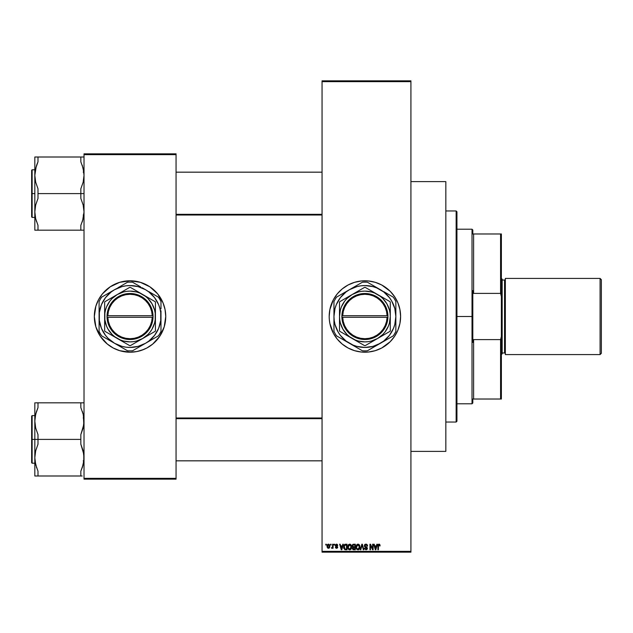 <?xml version="1.0" encoding="UTF-8"?>
<svg xmlns="http://www.w3.org/2000/svg" width="633" height="633" viewBox="0 0 633 633"><rect width="100%" height="100%" fill="white"/><g stroke="black" fill="none" stroke-linecap="round" stroke-linejoin="round"><path stroke-width="0.95" d="M329.888 323.487A35.709 35.709 0 0 0 364.901 352.209A35.709 35.709 0 0 1 329.192 316.5A35.709 35.709 0 0 1 364.901 280.791A35.709 35.709 0 0 0 329.888 309.513M329.366 313.026A35.709 35.709 0 0 0 329.192 316.484L329.88 309.537A35.709 35.709 0 0 0 329.366 312.979M329.192 316.516A35.709 35.709 0 0 0 329.366 319.974L329.207 317.402M329.366 320.021A35.709 35.709 0 0 0 329.88 323.447L329.366 319.997M410.92 451.384L445.83 451.384L445.83 181.616L410.92 181.616L445.83 181.616L445.83 451.384L410.92 451.384M118.007 350.12L116.377 349.487A35.709 35.709 0 0 0 130.042 352.209A35.709 35.709 0 0 1 94.333 316.5A35.709 35.709 0 0 1 130.042 280.791A35.709 35.709 0 0 0 116.377 283.513L118.561 282.69M99.413 298.143L100.354 296.663A35.709 35.709 0 0 0 95.884 306.095M95.86 306.174A35.709 35.709 0 0 0 95.029 309.505M95.013 309.569A35.709 35.709 0 0 0 94.333 316.46M94.333 316.54A35.709 35.709 0 0 0 95.013 323.431M95.029 323.495A35.709 35.709 0 0 0 95.86 326.826M95.884 326.905A35.709 35.709 0 0 0 100.354 336.337L95.868 326.865L94.333 316.5L95.868 306.135L98.55 299.67L102.435 293.847L110.205 286.812L119.677 282.334L130.042 280.791L140.399 282.334L149.879 286.812L157.641 293.847L163.029 302.835L165.055 309.537L165.743 316.5L164.208 326.865L159.73 336.337L152.688 344.099L146.872 347.992L141.515 350.31M322.055 81.641L322.055 551.359L410.92 551.359L410.92 81.641L322.055 81.641L322.055 80.842L410.92 80.842L410.92 81.641L410.92 80.842L322.055 80.842L322.055 552.158L410.92 552.158L410.92 81.641L322.055 81.641M330.568 545.013L330.568 544.222L331.067 544.222L331.067 545.013L330.568 545.013L331.067 545.013L331.067 544.222L330.568 544.222L331.067 544.222L331.067 545.013L330.568 545.013L330.568 544.222L330.568 545.013M332.111 548.313L332.586 547.616L331.985 548.336L332.586 547.616L331.985 548.336L331.502 548.115L332.491 547.141L332.586 544.222L333.093 544.222L333.093 548.257L332.586 548.257L332.586 547.616L332.103 548.313L331.502 548.115L331.645 547.537L331.985 548.336L332.586 547.616L332.586 548.257L333.093 548.257L333.093 544.222L332.586 544.222L333.093 544.222L333.093 548.257L332.586 548.257M334.026 545.013L334.026 544.222L334.533 544.222L334.533 545.013L334.026 545.013L334.533 545.013L334.533 544.222L334.026 544.222L334.533 544.222L334.533 545.013L334.026 545.013L334.026 544.222L334.026 545.013M335.419 547.331L336.55 547.759L337.191 547.379L335.387 545.915L335.498 544.728L336.297 544.166L337.278 544.38L337.777 545.448L336.511 544.728L335.862 545.551L337.334 546.334L337.706 547.292L336.796 548.32L335.498 547.624L335.901 547.11L335.395 547.181L336.566 548.336L337.706 547.181L335.965 545.717L336.511 544.728L337.777 545.448L336.55 544.151L335.324 545.456L337.199 547.26L336.55 547.759L335.925 547.236M342.801 544.222L342.366 545.883L342.801 544.222L343.331 544.222L341.796 549.776L341.266 549.776L339.652 544.222L340.182 544.222L340.617 545.883L342.366 545.883L340.617 545.883L340.182 544.222L339.652 544.222L341.266 549.776L341.796 549.776L343.331 544.222L342.801 544.222L343.331 544.222L341.796 549.776L341.266 549.776L339.652 544.222L340.182 544.222M349.899 544.166L351.133 545.021L351.624 546.675L351.236 548.827L350.358 549.705L349.202 549.776L348.3 549.096L347.794 546.216L348.506 544.657L349.677 544.151L348.237 544.997L347.731 546.991L349.677 549.848L351.631 546.928L351.133 545.021L349.677 544.151L348.364 544.823M358.405 544.206L359.552 545.235L359.908 547.418L359.402 549.033L358.215 549.832L356.917 549.452L356.221 548.344L356.529 544.997L357.977 544.151L356.529 544.997L356.031 546.991L357.969 549.848L359.924 546.928L359.425 545.021L357.977 544.151L357.147 544.372M378.392 549.776L377.885 549.776L378.059 544.791L379.476 544.238L380.124 545.883L379.618 545.955L379.262 544.871L378.534 545.053L378.392 549.776L377.885 549.776L377.885 546.002L377.885 549.776L378.392 549.776L378.463 545.219L379.001 544.799L379.618 545.955L380.124 545.883L379.816 544.538L380.124 545.883L379.61 545.773M329.88 309.537L333.409 299.67L337.302 293.847L342.247 288.901L348.071 285.008L354.535 282.334L361.403 280.965L368.398 280.965L375.266 282.334L381.731 285.008L390.15 291.251L394.588 296.663L397.888 302.835L399.921 309.537L400.61 316.5L399.921 323.463L397.888 330.165L394.588 336.337L390.15 341.749L381.731 347.992L375.266 350.666L368.398 352.035L361.403 352.035L354.535 350.666L348.071 347.992L342.247 344.099L337.302 339.153L333.409 333.33L329.88 323.463M376.849 544.222L376.413 545.883L376.849 544.222L377.379 544.222L375.844 549.776L375.314 549.776L373.699 544.222L374.23 544.222L374.665 545.883L376.413 545.883L374.665 545.883L374.23 544.222L373.699 544.222L375.314 549.776L375.844 549.776L377.379 544.222L376.849 544.222L377.379 544.222L375.844 549.776L375.314 549.776L373.699 544.222L374.23 544.222M372.615 544.222L372.615 548.669L372.615 544.222L373.122 544.222L373.122 549.776L372.584 549.776L370.455 545.322L370.455 549.776L369.949 549.776L369.949 544.222L370.495 544.222L372.615 548.669L370.495 544.222L369.949 544.222L369.949 549.776L370.455 549.776L370.455 545.322L372.584 549.776L373.122 549.776L373.122 544.222L372.615 544.222L373.122 544.222L373.122 549.776L372.584 549.776M364.481 548.344L364.972 548.115L365.763 549.183L366.855 548.669L366.76 547.743L364.363 546.16L364.75 544.602L365.898 544.151L367.148 544.704L367.567 546.026L365.755 544.799L364.988 545.187L364.925 546.184L366.958 547.205L367.401 548.621L366.135 549.84L364.568 548.811L364.466 548.186L364.972 548.115L364.466 548.186L365.985 549.848L367.425 548.328L364.83 545.749L365.85 544.799L367.567 546.026L365.898 544.151L364.323 545.757L365.091 547.078L366.918 548.305L365.969 549.199L364.996 548.32M362.021 545.306L360.786 549.776L360.264 549.776L361.847 544.222L362.337 544.222L363.84 549.776L363.31 549.776L362.123 544.871L360.786 549.776L360.264 549.776L360.786 549.776L362.123 544.871L363.31 549.776L363.84 549.776L362.337 544.222L361.847 544.222L362.337 544.222L363.84 549.776L363.31 549.776L362.321 545.749M353.744 544.222L352.209 545.852L352.897 547.213L352.352 548.376L352.897 547.213L352.352 548.376L353.736 549.776L352.439 548.93L352.897 547.213L352.241 546.255L352.407 544.918L353.111 544.301L355.311 544.222L355.311 549.776L353.736 549.776L355.311 549.776L355.311 544.222L353.744 544.222L355.311 544.222L355.311 549.776L353.594 549.768M345.42 549.776L343.846 548.542L343.83 545.535L344.819 544.333L347.011 544.222L347.011 549.776L345.594 549.776L347.011 549.776L347.011 544.222L345.531 544.222L347.011 544.222L347.011 549.776L344.795 549.673L345.594 549.776L344.795 549.673L345.594 549.776L344.795 549.673L343.624 547.221M327.032 546.279L327.759 544.348L328.788 544.198L329.564 544.871L329.785 546.944L329.105 548.138L327.783 548.138L327.087 546.975L327.032 546.279L328.44 548.336L329.848 546.239L328.44 544.151L327.032 546.279M325.805 545.013L325.805 544.222L326.311 544.222L326.311 545.013L325.805 545.013L326.311 545.013L326.311 544.222L325.805 544.222L326.311 544.222L326.311 545.013L325.805 545.013L325.805 544.222L325.805 545.013M142.069 282.88L143.699 283.513A35.709 35.709 0 0 0 130.042 280.791A35.709 35.709 0 0 1 165.743 316.5A35.709 35.709 0 0 1 130.042 352.209A35.709 35.709 0 0 0 143.699 349.487L137.005 351.521L130.042 352.209L119.677 350.666L113.204 347.992L107.388 344.099L100.354 336.337M160.663 334.857L157.641 339.153M84.015 153.843L176.061 153.843L176.061 154.634L84.015 154.634L84.015 478.366L176.061 478.366L176.061 153.843L84.015 153.843L84.015 154.634L84.015 153.843M152.688 288.901L155.283 291.251M155.283 341.749L152.688 344.099M107.388 344.099L104.793 341.749M100.354 296.663L102.435 293.847M104.793 291.251L107.388 288.901M84.015 479.157L176.061 479.157L176.061 154.634L84.015 154.634L84.015 479.157L84.015 478.366L176.061 478.366L176.061 479.157L84.015 479.157M159.73 336.337A35.709 35.709 0 0 0 164.192 326.905M164.216 326.826A35.709 35.709 0 0 0 165.055 323.495M165.063 323.431A35.709 35.709 0 0 0 165.743 316.54M165.743 316.46A35.709 35.709 0 0 0 165.063 309.569M165.055 309.505A35.709 35.709 0 0 0 164.216 306.174M164.192 306.095A35.709 35.709 0 0 0 159.73 296.663M163.029 330.165L163.298 329.484L163.029 330.165M165.569 319.997L165.743 316.5M163.298 303.516L163.029 302.835M97.055 302.835L96.778 303.516L97.055 302.835M94.507 313.003L94.333 316.5M96.778 329.484L97.055 330.165M322.055 552.158L322.055 551.359L410.92 551.359L410.92 552.158L322.055 552.158M392.46 293.799A35.709 35.709 0 0 0 364.901 280.791A35.709 35.709 0 0 1 400.61 316.5A35.709 35.709 0 0 1 364.901 352.209A35.709 35.709 0 0 0 392.46 339.201M392.547 339.098A35.709 35.709 0 0 0 400.428 320.037M400.436 319.966A35.709 35.709 0 0 0 400.61 316.532M400.61 316.468A35.709 35.709 0 0 0 400.436 313.034M400.428 312.963A35.709 35.709 0 0 0 392.547 293.902M399.921 323.463L400.08 322.616M381.731 285.008L380.797 284.526M339.652 291.251L338.877 292.05M379.618 545.955L379.001 544.799L378.392 545.962M379.143 544.151L379.816 544.538L379.025 544.151L377.885 545.852M378.059 544.791L378.581 544.238M379.025 544.151L379.816 544.538M375.773 548.146L376.247 546.532L375.773 548.146M375.329 548.336L374.839 546.532L376.247 546.532L374.839 546.532L375.409 548.621M370.455 549.776L369.949 549.776L369.949 544.222L370.495 544.222M366.23 544.174L366.744 544.356M367.314 544.958L367.536 545.622M367.567 546.026L367.061 546.097L366.736 545.179M366.103 544.823L365.463 544.847M365.755 544.799L364.94 546.2M365.233 546.485L365.914 546.746M367.33 548.922L367.045 549.412M365.589 549.135L366.159 549.191M366.064 549.199L366.76 547.743L365.091 547.078L366.388 547.505M366.855 548.669L366.76 547.743L365.969 547.371L366.76 547.743M364.505 546.54L364.323 545.757M364.561 544.855L365.233 544.261M365.154 547.11L365.629 547.276M361.847 544.222L360.264 549.776L361.847 544.222M359.639 545.424L359.425 545.021M359.655 545.464L359.813 545.939M359.916 547.173L359.845 547.877M359.536 548.827L359.845 547.901M358.895 549.563L358.46 549.776M356.593 549.096L356.078 547.711M356.055 546.445L356.15 545.883M358.626 544.285L359.156 544.673M357.867 549.191L358.682 548.977M357.067 548.787L357.764 549.183M356.79 548.36L357.969 549.199L356.751 548.265L356.537 547.007L356.751 548.265L356.537 547.007L357.977 544.799L356.814 545.575L356.537 547.007L356.703 545.836M357.89 544.799L358.65 545.005L357.977 544.799L359.417 546.92L359.156 548.4L359.417 546.92L358.064 549.191M359.402 546.564L358.792 545.116M359.259 545.844L358.911 545.25M353.451 549.76L352.89 549.555M352.716 547.11L352.352 546.643M352.312 545.148L352.628 544.602M352.818 544.435L353.254 544.269M352.731 545.575L353.008 546.611L353.807 546.817L352.708 545.844L353.206 544.942L352.723 546.057M353.269 544.918L352.716 545.709M353.855 547.466L352.858 548.289L354.804 549.128L354.804 547.466L353.325 547.521L352.858 548.289L353.325 547.521L354.804 547.466L354.804 549.128L352.858 548.289L353.697 549.12M353.325 547.521L352.866 548.487M353.333 544.902L354.804 544.871L354.804 546.817L353.807 546.817L354.804 546.817L354.804 544.871L353.143 544.973M351.339 545.424L351.133 545.021M351.362 545.464L351.513 545.939M351.608 547.41L351.552 547.885M351.236 548.835L350.959 549.23M350.793 549.404L350.358 549.697M350.342 549.705L349.922 549.832M348.459 549.294L348.11 548.787M348.142 548.851L347.778 547.711M349.914 544.166L350.318 544.277M350.326 544.285L350.856 544.665M349.574 549.191L350.381 548.977M348.775 548.787L349.471 549.183M348.403 545.836L348.451 548.265L348.237 547.007L349.685 544.799L351.125 546.92L350.532 548.851L351.125 546.92L349.677 549.199L348.648 548.629M350.555 545.179L349.147 544.926L348.292 546.279L348.451 548.265L349.772 549.191M351.109 546.564L350.492 545.116M350.967 545.844L350.619 545.25M343.632 547.41L343.751 548.249M345.531 544.222L343.624 547.031M344.613 544.435L345.048 544.269M344.645 545.155L344.328 545.678L346.504 544.871L346.504 549.128L344.89 549.017L344.257 545.907M344.51 545.314L344.13 547.316M345.396 544.878L344.85 545.013M344.186 547.814L344.89 549.017L346.504 549.128L346.504 544.871L345.499 544.871M344.487 548.645L345.61 549.128M341.725 548.146L342.2 546.532L341.725 548.146M341.361 548.621L340.791 546.532L341.543 548.93M340.791 546.532L342.2 546.532L340.791 546.532M337.777 545.448L336.511 544.728L335.83 545.353L336.463 545.947M337.27 545.519L336.511 544.728L335.83 545.353L336.455 545.939M336.669 544.736L335.965 545.717M336.511 544.728L335.838 545.456M337.69 547.403L337.516 547.877M335.435 547.403L335.759 548.043M335.901 547.11L336.55 547.759L335.901 547.11L336.55 547.759L337.199 547.26L336.463 546.698L337.072 546.959M336.55 547.759L337.041 546.928M331.985 548.336L331.502 548.115L331.985 548.336M331.739 547.569L332.491 547.141L332.009 547.608L332.491 547.141L332.586 544.222M332.009 547.608L332.46 547.244M329.548 547.656L329.105 548.138M327.087 545.575L327.356 544.784M327.981 544.894L327.791 547.371M327.696 547.205L328.448 547.759L329.342 546.239L328.448 547.759L329.263 546.967L329.176 545.274L328.305 544.736L329.334 545.994M328.329 547.743L327.538 546.239L328.551 544.736M375.464 548.851L375.701 548.407M350.358 545.005L349.59 544.799M344.328 545.678L344.138 546.69M327.546 546.002L327.546 546.493M456.148 210.971L456.939 211.762L456.939 421.238L456.148 422.029L445.83 422.029L456.148 422.029L456.148 210.971L445.83 210.971L456.148 210.971L456.148 422.029L456.939 421.238L456.939 211.762L456.148 210.971M36.659 467.858L35.044 461.172L34.823 457.699L35.67 450.846L37.996 444.216L37.996 434.594L35.677 427.987L34.823 421.111L34.823 439.405L37.996 439.405L37.996 434.594L35.677 427.987L34.823 421.111L35.67 414.259L37.996 407.636L37.996 402.825L80.842 402.825L80.842 407.636L83.168 414.243L84.015 421.111L83.168 427.971L80.842 434.594L80.842 439.405L37.996 439.405L80.842 439.405L80.842 444.216L83.168 450.823L84.015 457.699L83.168 464.551L80.842 471.181L80.842 475.992L37.996 475.992L37.996 471.181L35.677 464.575L34.823 457.699L35.67 450.846L37.996 444.216L37.996 439.405L34.823 439.405L34.823 475.992L82.171 475.992M32.125 439.405L32.125 415.604L32.125 439.405L34.823 439.405L32.125 439.405L32.125 463.214L31.65 462.731L31.65 416.079L32.125 463.214L32.125 439.405L31.65 439.405L31.65 416.079L32.125 415.604L32.125 439.405M80.842 475.992L80.842 471.181L82.607 466.584M35.48 463.72L35.662 464.511M83.366 415.09L83.801 424.569L80.842 434.594L80.842 444.216L83.801 454.225L83.801 461.156L82.171 467.89L83.168 464.575M82.361 411.466L83.184 414.299M37.592 408.554L35.677 414.243L37.996 407.636L37.996 402.825L35.67 402.825M84.015 402.825L37.996 402.825M35.234 416.364L34.823 421.111L34.823 402.825L34.823 475.992L37.996 475.992L37.996 471.181L35.677 464.575M31.65 439.405L31.65 462.731L31.65 439.405M35.044 417.653L36.239 412.225M37.996 407.636L35.677 414.243M83.611 462.446L83.77 461.378M82.171 402.825L80.842 402.825L80.842 407.636L83.168 414.243M322.055 418.666L176.061 418.666L322.055 418.666M176.061 214.334L322.055 214.334L176.061 214.334M472.811 233.981L472.811 230.016L472.811 233.981L473.603 233.981L472.811 233.981M473.603 293.396L473.603 233.981L473.603 293.396L500.584 293.396L501.376 296.537L501.376 336.463L500.584 339.604L473.603 339.604L472.811 342.398L472.811 290.602L473.603 293.396L500.584 293.396L500.584 233.981L473.603 233.981L500.584 233.981L500.584 293.396L501.376 296.537L501.376 399.019L501.376 336.463L500.584 339.604L473.603 339.604L472.811 342.398L472.811 316.5L472.02 316.5L472.811 316.5L472.811 290.602L473.603 293.396M456.939 229.217L472.02 229.217L472.02 316.5L472.02 229.217L472.811 230.016M456.939 316.5L472.02 316.5L456.939 316.5M472.811 399.019L472.811 402.984L472.811 399.019L473.603 399.019L473.603 339.604L473.603 399.019L501.376 399.019L500.584 399.019L500.584 339.604L500.584 399.019L472.811 399.019M456.939 403.783L472.02 403.783L472.02 316.5L472.02 403.783L472.811 402.984M501.376 233.981L500.584 233.981L501.376 233.981L501.376 296.537L501.376 233.981M600.084 354.583L601.35 353.317L601.35 279.683L600.084 278.417L600.084 354.583L600.084 278.417L505.34 278.417L505.34 354.583L600.084 354.583L505.34 354.583L505.34 278.417L600.084 278.417L601.35 279.683L601.35 353.317L600.084 354.583M501.376 354.583L502.167 353.792L502.167 279.208L501.376 278.417L502.167 279.208L502.167 353.792L501.376 354.583M504.548 353A0.791 0.791 0 0 1 505.34 353.792A0.791 0.791 0 0 0 504.548 353L504.548 280L502.167 280L504.548 280A0.791 0.791 0 0 0 505.34 279.208A0.791 0.791 0 0 1 504.548 280L504.548 353L502.167 353L504.548 353M82.187 165.142L83.801 171.828L84.015 175.301L83.168 182.154L80.842 188.784L80.842 193.595L84.015 193.595L80.842 193.595L80.842 198.406L83.168 205.013L84.015 211.889L83.168 218.741L80.842 225.364L83.168 218.757L80.842 225.364L80.842 230.175L37.996 230.175L37.996 225.364L35.677 218.757L34.823 211.889L35.67 205.029L37.996 198.406L37.996 188.784L35.677 182.177L34.823 175.301L36.239 166.416M32.125 193.595L32.125 217.396L32.125 193.595L31.65 193.595L31.65 216.921L31.65 170.269L32.125 169.786L32.125 217.396L31.65 216.921L31.65 193.595L34.823 193.595L32.125 193.595L32.125 169.786L32.125 193.595M35.48 217.91L34.823 211.889L34.823 230.175L83.168 230.175M36.485 221.534L35.662 218.701M83.366 169.28L83.184 168.489M37.592 162.744L36.674 165.094L37.996 161.819L37.996 157.008L34.823 157.008L34.823 211.889L35.67 205.029L37.996 198.406L37.996 193.595L80.842 193.595L37.996 193.595L37.996 188.784L35.677 182.177L34.823 175.301L34.823 230.175L35.677 230.175L34.823 230.175M83.168 168.425L80.842 161.819L80.842 157.008L84.015 157.008L37.996 157.008L80.842 157.008L80.842 161.819L83.168 168.425L84.015 175.301L83.168 182.154L80.842 188.784L80.842 198.406L83.168 205.013L84.015 211.889L82.607 220.775M31.65 193.595L31.65 170.269L31.65 193.595M36.674 157.008L34.823 157.008L34.823 175.301L35.67 168.449L37.996 161.819L37.996 157.008L35.044 157.008L37.996 157.008M35.044 171.828L35.234 170.554M37.996 161.819L35.677 168.425M36.674 230.175L37.996 230.175L37.996 225.364L35.677 218.757M83.611 216.636L83.77 215.568M80.842 230.175L80.842 225.364L83.168 218.757M36.477 467.336L36.651 467.842M36.477 411.482L36.659 410.967M35.329 415.834L35.662 414.299M82.361 467.336L82.187 467.842M83.516 462.96L83.184 464.511M83.801 157.008L83.176 157.008L83.801 157.008M36.477 165.664L36.651 165.158M35.329 170.024L35.662 168.489M82.361 165.664L82.187 165.158M82.361 221.518L82.187 222.033M83.516 217.151L83.184 218.701M387.103 317.291L342.698 317.291L343.26 321.517L344.613 325.552L346.71 329.255L349.471 332.491L352.803 335.134L356.585 337.104L360.668 338.307L364.901 338.718L369.134 338.307L373.217 337.104L376.999 335.134L380.33 332.491L383.092 329.255L385.188 325.552L386.541 321.517L387.103 317.291A22.218 22.218 0 0 1 364.901 338.718A22.218 22.218 0 0 1 342.698 317.291L341.907 317.291A23.01 23.01 0 0 0 364.901 339.51A23.01 23.01 0 0 0 387.894 317.291L387.103 317.291L387.894 317.291L387.325 321.667L385.924 325.853L383.756 329.69L380.892 333.045L377.434 335.799L373.525 337.832L369.292 339.09L364.901 339.51L360.509 339.09L356.276 337.832L352.367 335.799L348.91 333.045L346.045 329.69L343.877 325.853L342.477 321.667L341.891 315.709L342.477 311.333L343.877 307.147L346.045 303.31L348.91 299.955L352.367 297.201L356.276 295.168L360.509 293.91L364.901 293.49L369.292 293.91L373.525 295.168L377.434 297.201L380.892 299.955L383.756 303.31L385.924 307.147L387.325 311.333L387.91 315.709A23.01 23.01 0 0 0 364.901 293.49A23.01 23.01 0 0 0 341.907 315.709L387.103 315.709L386.541 311.483L385.188 307.448L383.092 303.745L380.33 300.509L376.999 297.866L373.217 295.896L369.134 294.693L364.901 294.282L360.668 294.693L356.585 295.896L352.803 297.866L349.471 300.509L346.71 303.745L344.613 307.448L343.26 311.483L342.698 315.709A22.218 22.218 0 0 1 364.901 294.282A22.218 22.218 0 0 1 387.103 315.709L387.894 315.709L387.91 317.291L342.698 317.291M390.292 330.917A29.197 29.197 0 0 1 390.086 331.281A29.197 29.197 0 0 0 390.292 330.917L390.292 316.5A25.391 25.391 0 0 1 377.592 338.489L390.086 331.281L377.592 338.489A25.391 25.391 0 0 1 352.209 338.489L364.695 345.697L352.209 338.489A25.391 25.391 0 0 1 339.51 316.5L339.51 330.917L339.51 316.5A25.391 25.391 0 0 1 377.592 294.511L365.106 287.303A29.197 29.197 0 0 0 364.695 287.303L339.715 301.719L364.695 287.303A29.197 29.197 0 0 1 365.106 287.303M389.414 338.077L393.299 335.838A34.356 34.356 0 0 0 395.847 331.423L395.847 316.5A30.946 30.946 0 0 1 380.37 343.3L393.299 335.838L367.449 350.761L383.74 341.052L389.453 335.34L393.489 328.345L394.794 324.507L395.847 316.5L394.794 308.493L391.7 301.031L389.453 297.66L383.74 291.948L376.746 287.912L372.908 286.607L364.901 285.554L360.865 285.823L356.893 286.607L349.432 289.7L346.061 291.948L340.348 297.66L336.313 304.655L335.007 308.493L333.955 316.5L334.224 320.535L335.007 324.507L338.101 331.969L340.348 335.34L346.061 341.052L353.056 345.088L356.893 346.393L364.901 347.446L372.908 346.393L380.37 343.3L377.007 345.238M390.086 301.719A29.197 29.197 0 0 1 390.292 302.083A29.197 29.197 0 0 0 390.086 301.719L377.592 294.511A25.391 25.391 0 0 1 390.292 316.5L390.292 302.083M365.106 345.697A29.197 29.197 0 0 1 364.695 345.697A29.197 29.197 0 0 0 365.106 345.697L390.086 331.281M339.715 331.281A29.197 29.197 0 0 1 339.51 330.917A29.197 29.197 0 0 0 339.715 331.281L364.695 345.697M339.51 302.083A29.197 29.197 0 0 1 339.715 301.719A29.197 29.197 0 0 0 339.51 302.083L339.51 330.917M375.456 286.86L377.007 287.762M358.468 348.514L349.432 343.3A30.946 30.946 0 0 1 349.432 289.7A30.946 30.946 0 0 1 380.37 289.7L367.449 282.239A34.356 34.356 0 0 0 362.353 282.239L336.503 297.162A34.356 34.356 0 0 0 333.955 301.577L333.955 331.423A34.356 34.356 0 0 0 336.503 335.838L362.353 350.761A34.356 34.356 0 0 0 367.449 350.761L386.961 339.494M354.345 286.86L359.243 284.035M358.531 284.446L356.015 285.894M380.37 343.3A30.946 30.946 0 0 1 349.432 343.3L346.061 341.353M344.51 340.459L342.777 339.462M354.345 346.14L356.015 347.106M390.205 337.626L393.299 335.838A34.356 34.356 0 0 0 395.847 331.423L395.847 324.143M385.291 340.459L383.693 341.377M380.37 289.7A30.946 30.946 0 0 1 395.847 316.5L395.847 301.577A34.356 34.356 0 0 0 393.299 297.162L383.74 291.647M395.847 308.888L395.847 310.779M349.432 343.3L352.747 345.214M395.847 312.655L395.847 316.5M395.847 305.185L395.847 305.707M393.299 297.162A34.356 34.356 0 0 1 395.847 301.577M385.291 292.541L386.992 293.522M389.477 294.954L390.173 295.358M371.334 284.478L373.723 285.863M362.353 282.239A34.356 34.356 0 0 1 367.449 282.239L370.542 284.027M349.432 289.7L352.747 287.786M344.51 292.541L346.061 291.647M340.38 294.923L342.777 293.538M333.955 301.577A34.356 34.356 0 0 1 336.503 297.162L339.597 295.374M333.955 308.872L333.955 303.816M333.955 312.639L333.955 310.779M333.955 320.361L333.955 316.5M333.955 324.112L333.955 322.221M333.955 327.807L333.955 327.277M336.503 335.838A34.356 34.356 0 0 1 333.955 331.423M340.325 338.046L339.62 337.642M367.449 350.761A34.356 34.356 0 0 1 362.353 350.761L359.259 348.973M371.27 348.554L370.566 348.957M375.456 346.14L373.786 347.098M395.847 320.361L395.847 322.221M340.356 297.652L338.101 301.031M389.445 335.348L391.7 331.969M364.695 287.303L339.715 301.719M377.592 338.489L382.854 334.453L385.046 331.953L388.361 326.217L389.43 323.075L390.292 316.5L390.07 313.185L389.43 309.925L386.89 303.808L382.854 298.547L380.354 296.355L374.617 293.039L371.476 291.971L364.901 291.109L361.585 291.33L358.325 291.971L352.209 294.511L346.947 298.547L344.756 301.047L341.44 306.783L340.372 309.925L339.51 316.5L339.731 319.815L340.372 323.075L342.912 329.192L346.947 334.453L349.448 336.645L355.184 339.961L358.325 341.029L364.901 341.891L368.216 341.67L371.476 341.029L377.592 338.489M341.907 317.291L341.891 315.709L341.891 317.291M342.698 315.709L387.103 315.709M152.244 317.291L107.839 317.291L108.393 321.517L109.746 325.552L111.843 329.255L114.613 332.491L117.944 335.134L121.718 337.104L125.801 338.307L130.042 338.718L134.275 338.307L138.358 337.104L142.132 335.134L145.463 332.491L148.233 329.255L150.33 325.552L151.683 321.517L152.244 317.291A22.218 22.218 0 0 1 130.042 338.718A22.218 22.218 0 0 1 107.839 317.291L107.04 317.291A23.01 23.01 0 0 0 130.042 339.51A23.01 23.01 0 0 0 153.036 317.291L152.244 317.291L153.036 317.291L152.458 321.667L151.065 325.853L148.89 329.69L146.025 333.045L142.575 335.799L138.659 337.832L134.433 339.09L130.042 339.51L125.651 339.09L121.417 337.832L117.501 335.799L114.051 333.045L111.186 329.69L109.018 325.853L107.618 321.667L107.024 315.709L107.618 311.333L109.018 307.147L111.186 303.31L114.051 299.955L117.501 297.201L121.417 295.168L125.651 293.91L130.042 293.49L134.433 293.91L138.659 295.168L142.575 297.201L146.025 299.955L148.89 303.31L151.065 307.147L152.458 311.333L153.051 317.291L107.839 317.291M129.812 345.689L117.342 338.489A25.391 25.391 0 0 1 104.651 316.5L104.651 330.917L104.651 316.5A25.391 25.391 0 0 1 142.734 294.511L130.248 287.303A29.197 29.197 0 0 0 129.828 287.303L104.856 301.719L129.828 287.303A29.197 29.197 0 0 1 130.248 287.303M155.425 330.917A29.197 29.197 0 0 1 155.22 331.281A29.197 29.197 0 0 0 155.425 330.917L155.425 316.5A25.391 25.391 0 0 1 117.342 338.489L104.856 331.281A29.197 29.197 0 0 1 104.651 330.917A29.197 29.197 0 0 0 104.856 331.281L129.828 345.697A29.197 29.197 0 0 0 130.248 345.697L155.22 331.281L130.248 345.697A29.197 29.197 0 0 1 129.828 345.697L104.864 331.288M150.432 340.459L145.511 343.3L148.874 341.052L154.587 335.34L158.63 328.345L160.719 320.535L160.719 312.465L159.927 308.493L158.63 304.655L154.587 297.66L148.874 291.948L145.511 289.7L138.049 286.607L130.042 285.554L125.999 285.823L122.027 286.607L114.565 289.7L111.202 291.948L105.489 297.66L101.446 304.655L99.357 312.465L99.357 320.535L101.446 328.345L105.489 335.34L108.156 338.378L114.565 343.3L122.027 346.393L125.999 347.177L130.042 347.446L138.049 346.393L145.511 343.3L138.872 347.129L158.44 335.838A34.356 34.356 0 0 0 160.98 331.423L160.98 316.5A30.946 30.946 0 0 1 145.511 343.3L148.826 341.385M155.22 301.719A29.197 29.197 0 0 1 155.425 302.083A29.197 29.197 0 0 0 155.22 301.719L142.734 294.511A25.391 25.391 0 0 1 155.425 316.5L155.425 302.083M104.651 302.083A29.197 29.197 0 0 1 104.856 301.719A29.197 29.197 0 0 0 104.651 302.083L104.651 330.917M140.589 286.86L132.582 282.239A34.356 34.356 0 0 0 127.494 282.239L117.928 287.762M138.928 347.106L145.511 343.3A30.946 30.946 0 0 1 114.565 343.3L127.494 350.761L114.565 343.3A30.946 30.946 0 0 1 99.096 316.5L99.096 327.823L99.096 316.5A30.946 30.946 0 0 1 114.565 289.7L101.636 297.162L114.565 289.7A30.946 30.946 0 0 1 145.511 289.7L142.196 287.786M114.565 289.7L101.636 297.162A34.356 34.356 0 0 0 99.096 301.577L99.096 331.423A34.356 34.356 0 0 0 101.636 335.838L127.494 350.761A34.356 34.356 0 0 0 132.582 350.761L138.864 347.137M119.487 286.86L121.212 285.863M123.664 284.446L124.392 284.027M109.644 292.541L111.242 291.623M114.565 343.3L111.194 341.353M124.392 348.973L127.494 350.761A34.356 34.356 0 0 0 132.582 350.761M121.212 347.137L123.609 348.514M119.487 346.14L117.928 345.238M145.511 289.7A30.946 30.946 0 0 1 160.98 316.5L160.98 310.779M160.98 308.888L160.98 301.577A34.356 34.356 0 0 0 158.44 297.162L148.882 291.647M160.98 312.655L160.98 316.5M160.98 305.185L160.98 305.707M158.44 297.162A34.356 34.356 0 0 1 160.98 301.577M155.314 295.366L154.61 294.954M150.432 292.541L152.134 293.522M136.467 284.478L138.888 285.879M127.494 282.239A34.356 34.356 0 0 1 132.582 282.239L135.684 284.027M105.521 294.923L107.942 293.522M99.096 301.577A34.356 34.356 0 0 1 101.636 297.162L104.738 295.374M99.096 308.872L99.096 303.816M99.096 312.639L99.096 310.779M99.096 320.361L99.096 316.5M99.096 324.112L99.096 322.221M99.096 327.807L99.096 327.277M101.636 335.838A34.356 34.356 0 0 1 99.096 331.423M109.644 340.459L107.942 339.478M105.466 338.046L104.762 337.642M136.412 348.554L135.707 348.957M140.589 346.14L138.928 347.098M145.511 343.3L142.196 345.214M160.98 324.128L160.98 331.423A34.356 34.356 0 0 1 158.44 335.838L155.338 337.626M160.98 320.361L160.98 322.221M154.555 338.077L152.173 339.454M105.497 297.652L103.242 301.031M154.579 335.348L156.834 331.969M130.248 345.697L155.22 331.281M129.828 287.303L104.856 301.719M142.734 338.489L147.995 334.453L150.179 331.953L152.031 329.192L154.563 323.075L155.212 319.815L155.212 313.185L154.563 309.925L152.031 303.808L147.995 298.547L145.495 296.355L139.758 293.039L136.609 291.971L130.042 291.109L126.727 291.33L123.467 291.971L117.342 294.511L112.081 298.547L109.897 301.047L106.581 306.783L105.513 309.925L104.864 313.185L104.864 319.815L106.581 326.217L108.053 329.192L112.081 334.453L114.581 336.645L120.325 339.961L123.467 341.029L130.042 341.891L133.349 341.67L136.609 341.029L142.734 338.489M107.839 315.709L152.244 315.709L151.683 311.483L150.33 307.448L148.233 303.745L145.463 300.509L142.132 297.866L138.358 295.896L134.275 294.693L130.042 294.282L125.801 294.693L121.718 295.896L117.944 297.866L114.613 300.509L111.843 303.745L109.746 307.448L108.393 311.483L107.839 315.709A22.218 22.218 0 0 1 130.042 294.282A22.218 22.218 0 0 1 152.244 315.709L153.036 315.709A23.01 23.01 0 0 0 130.042 293.49A23.01 23.01 0 0 0 107.04 315.709L152.244 315.709M153.051 317.291L153.051 315.709L153.036 317.291M107.04 317.291L107.024 315.709L107.024 317.291M83.224 460.832L84.015 461.623L83.224 460.832M34.823 415.604L32.125 415.604M34.823 463.214L32.125 463.214M83.224 417.986L84.015 417.187M176.061 460.832L322.055 460.832M176.061 417.986L322.055 417.986M322.055 172.168L176.061 172.168M322.055 215.014L176.061 215.014M83.224 172.168L84.015 171.377M34.823 217.396L32.125 217.396M34.823 169.786L32.125 169.786M83.224 215.014L84.015 215.813L83.224 215.014"/></g></svg>
